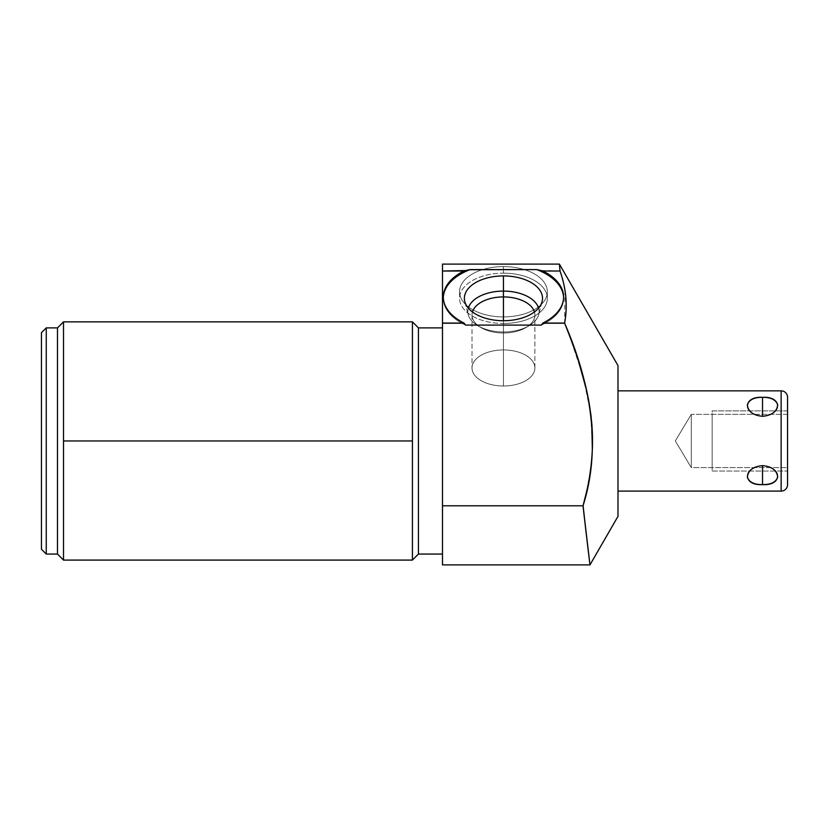<?xml version="1.0" encoding="UTF-8"?>
<svg xmlns="http://www.w3.org/2000/svg" width="829" height="829" viewBox="0 0 829 829"><rect width="100%" height="100%" fill="white"/><g stroke="black" fill="none" stroke-linecap="round" stroke-linejoin="round"><path stroke-width="0.62" stroke-dasharray="4.14 3.11" d="M617.988 516.363L617.988 365.568L617.988 516.363M617.988 491.1L617.988 390.842M41.45 549.254L41.45 332.688L41.45 549.254M541.15 270.544L543.026 271.031A60.154 34.507 0 0 1 542.902 323.061L564.653 323.206L542.694 323.206A104.879 60.154 90 0 1 541.399 325.092L465.504 325.092A60.154 34.507 180 0 1 443.297 298.326A60.154 34.507 180 0 1 470.136 269.591L536.757 269.591L470.136 269.591A60.154 34.507 180 0 0 465.504 325.092A104.879 60.154 90 0 1 464.209 323.206L442.489 323.206L464.209 323.206L442.489 323.206L442.489 271.031L463.877 271.031L442.489 271.031L442.489 323.061L464.002 323.061A60.154 34.507 0 0 1 463.877 271.031A60.154 34.507 180 0 0 464.002 323.061A60.154 34.507 0 0 1 443.297 297.01A60.154 34.507 0 0 1 463.877 271.031L442.489 271.031L442.489 264.109M540.798 270.451L560.01 271.031L543.026 271.031A60.154 34.507 0 0 1 563.606 297.01A60.154 34.507 0 0 1 542.902 323.061L564.632 323.061C567.751 305.797 566.207 288.451 560.01 271.031C566.207 288.451 567.751 305.797 564.632 323.061L542.902 323.061A60.154 34.507 180 0 0 543.026 271.031L560.01 271.031M589.885 564.186L589.72 562.85L589.885 564.186M464.209 323.206L464.209 323.206A104.879 60.154 90 0 0 465.504 325.092A60.154 34.507 180 0 1 443.308 297.663A60.154 34.507 180 0 0 443.297 298.326L443.297 297.01L443.297 298.326A60.154 34.507 180 0 0 465.504 325.092A104.879 60.154 90 0 1 464.209 323.206L442.489 323.206L442.489 505.794C442.489 583.429 442.489 583.429 442.489 505.794L442.489 323.206L442.489 505.794C442.489 583.429 442.489 583.429 442.489 505.794L583.025 505.794L442.489 505.794L442.489 564.891M442.489 327.88L442.489 554.062L442.489 327.88M412.417 560.083L412.417 440.966L63.512 440.966L63.512 560.083L63.512 440.966L412.417 440.966L412.417 560.083L412.417 440.966L63.512 440.966L63.512 321.859M588.911 480.136L590.03 473.369M590.735 468.302L591.719 459.162M592.03 455.266L592.31 450.261M592.476 445.277L592.507 439.101M592.383 433.526L592.051 427.028M591.709 422.552L591.15 417.008M569.233 334.833L583.326 377.247L590.766 413.847L589.16 403.236M588.455 399.329L586.497 389.972M586.455 389.796L580.103 366.117M577.761 358.719L570.818 338.999M570.632 338.501L578.497 360.988M586.59 390.386L588.528 399.754M589.212 403.516L590.735 413.609M591.201 417.474L591.73 422.821M591.73 459.09L590.735 468.354M590.041 473.297L588.922 480.084M584.6 519.71L587.699 546.197M589.585 561.751L589.968 564.891M563.596 297.663A60.154 34.507 180 0 1 541.399 325.092A60.154 34.507 180 0 0 536.757 269.591A60.154 34.507 180 0 1 563.606 298.326A60.154 34.507 180 0 1 541.399 325.092A60.154 34.507 180 0 0 563.606 298.326L563.606 297.01L563.606 298.326A60.154 34.507 180 0 0 563.596 297.663A60.154 34.507 180 0 1 541.399 325.092A104.879 60.154 90 0 0 542.694 323.206A104.879 60.154 90 0 1 541.399 325.092A60.154 34.507 180 0 0 536.757 269.591L470.136 269.591A60.154 34.507 180 0 0 465.504 325.092L541.399 325.092L465.504 325.092A60.154 34.507 180 0 1 443.308 297.663M503.452 320.73L503.452 331.973A35.637 20.435 0 0 1 472.592 301.31A35.637 20.435 0 0 1 534.311 301.31A35.637 20.435 0 0 1 503.452 331.973L503.452 332.999A31.44 18.031 0 0 1 476.219 305.953A31.44 18.031 0 0 1 530.684 305.953A31.44 18.031 0 0 1 503.452 332.999L503.452 386.003A31.44 18.031 0 0 1 476.219 358.957A31.44 18.031 0 0 1 530.684 358.957A31.44 18.031 0 0 1 503.452 386.003A31.44 18.031 0 0 0 534.892 367.972A31.44 18.031 0 0 0 503.452 349.931A31.44 18.031 0 0 0 472.012 367.972A31.44 18.031 0 0 0 503.452 386.003A31.44 18.031 180 0 1 472.012 367.972A31.44 18.031 180 0 1 503.452 349.931L503.452 332.999A31.44 18.031 180 0 1 481.007 327.59A31.44 18.031 180 0 1 472.447 311.953A31.44 18.031 0 0 0 472.012 314.968A31.44 18.031 0 0 0 503.452 332.999A31.44 18.031 0 0 0 534.892 314.968A31.44 18.031 0 0 0 534.456 311.953A31.44 18.031 180 0 1 525.897 327.59A31.44 18.031 180 0 1 503.452 332.999L503.452 331.973A35.637 20.435 180 0 1 468.209 314.574A35.637 20.435 180 0 1 468.312 308.119A35.637 20.435 0 0 0 478.012 325.838A35.637 20.435 0 0 0 503.452 331.973A35.637 20.435 0 0 0 528.892 325.838A35.637 20.435 0 0 0 538.581 308.119A35.637 20.435 180 0 1 538.684 314.574A35.637 20.435 180 0 1 503.452 331.973L503.452 349.931A31.44 18.031 180 0 1 534.892 367.972A31.44 18.031 180 0 1 503.452 386.003A31.44 18.031 0 0 1 472.012 367.972A31.44 18.031 0 0 1 503.452 349.931A31.44 18.031 0 0 1 534.892 367.972A31.44 18.031 0 0 1 503.452 386.003L503.452 332.999A31.44 18.031 0 0 1 472.012 314.968A31.44 18.031 0 0 1 503.452 296.927L503.452 349.931A31.44 18.031 180 0 0 472.012 367.972A31.44 18.031 180 0 0 503.452 386.003A31.44 18.031 180 0 0 534.892 367.972A31.44 18.031 180 0 0 503.452 349.931L503.452 296.927A31.44 18.031 180 0 0 474.457 307.984A31.44 18.031 180 0 0 481.007 327.59A31.44 18.031 180 0 0 503.452 332.999L503.452 331.973A35.637 20.435 0 0 1 478.012 325.838A35.637 20.435 0 0 1 470.592 303.621A35.637 20.435 0 0 1 503.452 291.093L503.452 296.927A31.44 18.031 0 0 1 534.892 314.968A31.44 18.031 0 0 1 503.452 332.999L503.452 386.003L503.452 332.999A31.44 18.031 180 0 0 525.897 327.59A31.44 18.031 180 0 0 532.446 307.984A31.44 18.031 180 0 0 503.452 296.927L503.452 291.093A35.637 20.435 180 0 0 468.209 314.574A35.637 20.435 180 0 0 503.452 331.973L503.452 320.73A39.067 22.404 0 0 1 464.82 301.663A39.067 22.404 0 0 1 503.452 275.922L503.452 291.093A35.637 20.435 0 0 1 536.311 303.621A35.637 20.435 0 0 1 528.892 325.838A35.637 20.435 0 0 1 503.452 331.973L503.452 332.999L503.452 331.973A35.637 20.435 180 0 0 538.684 314.574A35.637 20.435 180 0 0 503.452 291.093L503.452 275.922A39.067 22.404 0 0 1 542.073 301.663A39.067 22.404 0 0 1 503.452 320.73L503.452 331.973L503.452 320.73A39.067 22.404 180 0 0 542.508 298.326A39.067 22.404 180 0 0 503.452 275.922A39.067 22.404 180 0 0 464.385 298.326A39.067 22.404 180 0 0 503.452 320.73A39.067 22.404 0 0 1 469.618 287.124A39.067 22.404 0 0 1 537.275 287.124A39.067 22.404 0 0 1 503.452 320.73L503.452 349.931A31.44 18.031 0 0 0 476.219 376.988A31.44 18.031 0 0 0 530.684 376.988A31.44 18.031 0 0 0 503.452 349.931L503.452 275.922M503.452 273.156A43.875 25.16 0 0 1 547.327 298.326A43.875 25.16 0 0 1 503.452 323.486A43.875 25.16 0 0 1 459.577 298.326A43.875 25.16 0 0 1 503.452 273.156L503.452 266.586A43.875 25.16 180 0 0 459.577 291.756A43.875 25.16 180 0 0 503.452 316.916A43.875 25.16 180 0 0 547.327 291.756A43.875 25.16 180 0 0 503.452 266.586A43.875 25.16 0 0 1 547.327 291.756A43.875 25.16 0 0 1 503.452 316.916L503.452 323.486A43.875 25.16 180 0 0 547.327 298.326A43.875 25.16 180 0 0 503.452 273.156A43.875 25.16 180 0 0 459.577 298.326A43.875 25.16 180 0 0 503.452 323.486L503.452 316.916A43.875 25.16 0 0 1 459.577 291.756A43.875 25.16 0 0 1 503.452 266.586L503.452 273.156L503.452 266.586A43.875 25.16 0 0 1 541.451 304.336A43.875 25.16 0 0 1 465.452 304.336A43.875 25.16 0 0 1 503.452 266.586M537.689 269.777L538.467 269.933M418.427 327.88L418.427 554.062L418.427 327.88M46.258 327.88L46.258 554.062L46.258 327.88M57.491 554.062L57.491 327.88L57.491 554.062M787.55 397.257L787.55 484.685L787.55 397.257M787.55 467.597L787.55 414.345L787.55 467.597L787.55 414.345L691.303 414.345L675.303 440.966L691.303 467.597L691.303 414.345L691.303 467.597L787.55 467.597L691.303 467.597L675.303 440.966L691.303 414.345L691.303 467.597L691.303 414.345L787.55 414.345L787.55 467.597L787.55 414.345L787.55 467.597L691.303 467.597L691.303 414.345L691.303 467.597L675.303 440.966L691.303 414.345L787.55 414.345M781.136 491.1L781.136 390.842L781.136 491.1M762.525 416.293C742.504 414.583 742.504 396.138 762.525 397.329C782.545 396.138 782.545 414.583 762.525 416.293C753.043 415.412 747.986 411.526 747.354 404.635C749.281 399.671 754.338 397.236 762.525 397.329L762.525 416.293L762.525 397.329C770.711 397.236 775.768 399.671 777.695 404.635C777.063 411.526 772.006 415.412 762.525 416.293C742.504 414.583 742.504 396.138 762.525 397.329C782.545 396.138 782.545 414.583 762.525 416.293L762.525 397.329M762.525 484.613C742.504 485.804 742.504 467.349 762.525 465.639C782.545 467.349 782.545 485.804 762.525 484.613C754.338 484.706 749.281 482.271 747.354 477.307C747.986 470.406 753.043 466.52 762.525 465.639L762.525 484.613L762.525 465.639C772.006 466.52 777.063 470.406 777.695 477.307C775.768 482.271 770.711 484.706 762.525 484.613C742.504 485.804 742.504 467.349 762.525 465.639C782.545 467.349 782.545 485.804 762.525 484.613L762.525 465.639M712.152 471.048L787.55 471.048L787.55 410.894L787.55 471.048L787.55 410.894L712.152 410.894L712.152 471.048L787.55 471.048L712.152 471.048L712.152 410.894L787.55 410.894L787.55 471.048L787.55 410.894L712.152 410.894L712.152 471.048L712.152 410.894M712.152 467.597L712.152 414.345L712.152 467.597M539.068 270.057L536.923 269.622M469.411 269.736L468.426 269.933M442.489 323.206L442.489 271.031M442.489 505.794L583.025 505.794M564.984 290.502L564.632 323.061L567.337 329.932M590.942 415.267L592.352 449.422M591.833 457.898L590.383 470.945M590.258 471.815L588.559 482.012M588.549 482.115L583.088 505.576M560.021 271.052L564.145 285.881M442.489 323.061L464.002 323.061M472.447 311.953A31.44 18.031 0 0 0 503.452 332.999A31.44 18.031 0 0 0 534.456 311.953M468.312 308.119A35.637 20.435 0 0 0 503.452 331.973A35.637 20.435 0 0 0 538.581 308.119M503.452 323.486A43.875 25.16 180 0 0 541.451 285.746A43.875 25.16 180 0 0 465.452 285.746A43.875 25.16 180 0 0 503.452 323.486L503.452 316.916M41.45 332.688L41.45 549.254L41.45 332.688M781.136 410.894L781.136 471.048M412.417 440.966L412.417 321.859M63.512 560.083L63.512 440.966M712.152 414.345L712.152 467.597L712.152 414.345M472.012 314.968L472.012 367.972L472.012 314.968M478.012 325.838L481.007 327.59L478.012 325.838M464.82 301.663L468.209 314.574L464.82 301.663M534.892 367.972L534.892 314.968L534.892 367.972M525.897 327.59L528.892 325.838L525.897 327.59M542.073 301.663L538.684 314.574L542.073 301.663M547.327 298.326L547.327 291.756M459.577 291.756L459.577 298.326"/><path stroke-width="1.24" d="M781.136 471.048L781.136 491.1A6.414 6.414 0 0 0 787.55 484.685A6.414 6.414 0 0 1 781.136 491.1L617.988 491.1L617.988 365.568L617.988 516.363L589.968 564.891L617.988 516.363L617.988 365.568L559.409 264.109L560.01 271.031L559.409 264.109L560.01 271.031L543.026 271.031L536.757 269.591L543.026 271.031L560.01 271.031C566.207 288.44 567.751 305.787 564.632 323.061L542.902 323.061A60.154 34.507 0 0 0 543.026 271.031L536.757 269.591L470.136 269.591L463.877 271.031L442.489 271.031L442.489 264.109L559.409 264.109L617.988 365.568L617.988 390.842L781.136 390.842L781.136 491.1L617.988 491.1L781.136 491.1L781.136 390.842L617.988 390.842L781.136 390.842A6.414 6.414 0 0 1 787.55 397.257L787.55 484.685L787.55 397.257A6.414 6.414 0 0 0 781.136 390.842A6.414 6.414 0 0 1 787.55 397.257M41.45 332.688L41.45 549.254L41.45 332.688L46.258 327.88L57.491 327.88L46.258 327.88L46.258 554.062L57.491 554.062L46.258 554.062L46.258 327.88L41.45 332.688L46.258 327.88L57.491 327.88L57.491 554.062L63.512 560.083L63.512 440.966L412.417 440.966L412.417 560.083L418.427 554.062L442.489 554.062L418.427 554.062L418.427 327.88L442.489 327.88L418.427 327.88L412.417 321.859L412.417 440.966L63.512 440.966L63.512 321.859L57.491 327.88L63.512 321.859L63.512 560.083L57.491 554.062L57.491 327.88L57.491 554.062L57.491 327.88L63.512 321.859L63.512 560.083L412.417 560.083L412.417 321.859L418.427 327.88L418.427 554.062L412.417 560.083L418.427 554.062L442.489 554.062M464.468 270.865L470.136 269.591A60.154 34.507 180 0 0 443.308 297.663A60.154 34.507 180 0 1 470.136 269.591L463.877 271.031A60.154 34.507 0 0 0 443.297 297.01A60.154 34.507 0 0 0 464.002 323.061L442.489 323.061L442.489 271.031C442.489 261.85 442.489 261.85 442.489 271.031L442.489 323.061L442.489 271.031C442.489 261.85 442.489 261.85 442.489 271.031L463.877 271.031A60.154 34.507 0 0 0 464.002 323.061L442.489 323.061L464.002 323.061L442.489 323.061L442.489 505.794L583.025 505.794L589.968 564.891L583.025 505.794L586.062 493.877L583.025 505.794L442.489 505.794L442.489 323.206L464.209 323.206A104.879 60.154 90 0 0 465.504 325.092L541.399 325.092A104.879 60.154 90 0 0 542.694 323.206L564.653 323.206C589.336 380.19 602.424 445.173 583.025 505.794L584.6 519.71M442.489 271.031L465.753 270.544M589.72 562.85L586.134 532.902L589.72 562.85M583.088 505.576L586.082 532.477L583.367 508.84M570.818 338.999L564.653 323.206C582.062 366.822 589.087 393.588 591.896 424.925C593.854 451.328 590.89 478.281 583.025 505.794L589.968 564.891L442.489 564.891L442.489 505.794L583.025 505.794C602.424 445.173 589.336 380.19 564.653 323.206L570.632 338.501M588.393 482.913L588.911 480.136M590.03 473.369L590.735 468.302M591.719 459.162L592.03 455.266M592.31 450.261L592.476 445.277M592.507 439.101L592.383 433.526M592.051 427.028L591.709 422.552M591.15 417.008L590.942 415.267M589.16 403.236L588.455 399.329M580.103 366.117L577.761 358.719M578.497 360.988L586.59 390.386M588.528 399.754L589.212 403.516M590.735 413.609L591.201 417.474M591.73 422.821L592.352 449.422M592.03 455.194L591.73 459.09M590.735 468.354L590.041 473.297M588.922 480.084L588.414 482.82M587.699 546.197L589.585 561.751M542.694 323.206L542.694 323.206A104.879 60.154 90 0 1 541.399 325.092L465.504 325.092L541.399 325.092A104.879 60.154 90 0 0 542.694 323.206L564.632 323.061C567.751 305.787 566.207 288.44 560.01 271.031L559.409 264.109L560.021 271.052M443.308 297.663A60.154 34.507 180 0 1 470.136 269.591L536.757 269.591A60.154 34.507 180 0 1 563.596 297.663A60.154 34.507 180 0 0 536.757 269.591L537.689 269.777M503.452 275.922A39.067 22.404 0 0 0 464.385 298.326A39.067 22.404 0 0 0 503.452 320.73A39.067 22.404 0 0 0 542.508 298.326A39.067 22.404 0 0 0 503.452 275.922A39.067 22.404 0 0 0 464.82 301.663A39.067 22.404 0 0 0 503.452 320.73L503.452 296.927A31.44 18.031 0 0 0 472.447 311.953A31.44 18.031 180 0 1 503.452 296.927L503.452 291.093A35.637 20.435 0 0 0 468.312 308.119A35.637 20.435 180 0 1 503.452 291.093L503.452 320.73A39.067 22.404 0 0 0 542.073 301.663A39.067 22.404 0 0 0 503.452 275.922A39.067 22.404 0 0 0 469.618 309.528A39.067 22.404 0 0 0 537.275 309.528A39.067 22.404 0 0 0 503.452 275.922L503.452 291.093A35.637 20.435 180 0 1 538.581 308.119A35.637 20.435 0 0 0 503.452 291.093A35.637 20.435 0 0 0 468.312 308.119M536.923 269.622L543.026 271.031A60.154 34.507 180 0 1 542.902 323.061A60.154 34.507 0 0 0 563.606 297.01A60.154 34.507 0 0 0 543.026 271.031L542.85 270.979M464.002 323.061L464.209 323.206A104.879 60.154 90 0 0 465.504 325.092A104.879 60.154 90 0 1 464.209 323.206L464.002 323.061A60.154 34.507 180 0 1 463.877 271.031L464.644 270.814M534.456 311.953A31.44 18.031 0 0 0 503.452 296.927A31.44 18.031 180 0 1 534.456 311.953A31.44 18.031 0 0 0 503.452 296.927L503.452 291.093A35.637 20.435 0 0 1 538.581 308.119M538.467 269.933L540.798 270.451M41.45 549.254L46.258 554.062L41.45 549.254L46.258 554.062L57.491 554.062L63.512 560.083M762.525 465.639C742.504 467.349 742.504 485.804 762.525 484.613C782.545 485.804 782.545 467.349 762.525 465.639C753.043 466.52 747.986 470.406 747.354 477.307C749.281 482.271 754.338 484.706 762.525 484.613L762.525 465.639L762.525 484.613C770.711 484.706 775.768 482.271 777.695 477.307C777.063 470.406 772.006 466.52 762.525 465.639C782.545 467.349 782.545 485.804 762.525 484.613C742.504 485.804 742.504 467.349 762.525 465.639L762.525 484.613M762.525 416.293C782.545 414.583 782.545 396.138 762.525 397.329C742.504 396.138 742.504 414.583 762.525 416.293L762.525 397.329C754.338 397.236 749.281 399.671 747.354 404.635C747.986 411.526 753.043 415.412 762.525 416.293C772.006 415.412 777.063 411.526 777.695 404.635C775.768 399.671 770.711 397.236 762.525 397.329L762.525 416.293L762.525 397.329C782.545 396.138 782.545 414.583 762.525 416.293C742.504 414.583 742.504 396.138 762.525 397.329M541.15 270.544L539.068 270.057M563.596 297.663A60.154 34.507 180 0 0 536.757 269.591L469.411 269.736M468.426 269.933L465.556 270.586M442.489 323.061L442.489 505.794M442.489 327.88L418.427 327.88L418.427 554.062L418.427 327.88L412.417 321.859L412.417 440.966L63.512 440.966M567.337 329.932L569.233 334.833M591.999 455.66L591.833 457.898M590.383 470.945L590.258 471.815M564.145 285.881L564.984 290.502M543.026 271.031L560.01 271.031L559.409 264.109L617.988 365.568M542.902 323.061L564.632 323.061C567.751 305.787 566.207 288.44 560.01 271.031M442.489 323.206L464.209 323.206M589.968 564.891L617.988 516.363M503.452 320.73L503.452 296.927A31.44 18.031 0 0 0 472.447 311.953M46.258 327.88L46.258 554.062L46.258 327.88M787.55 410.894L787.55 471.048M787.55 484.685A6.414 6.414 0 0 1 781.136 491.1L781.136 410.894M412.417 440.966L412.417 560.083M412.417 321.859L63.512 321.859"/></g></svg>

